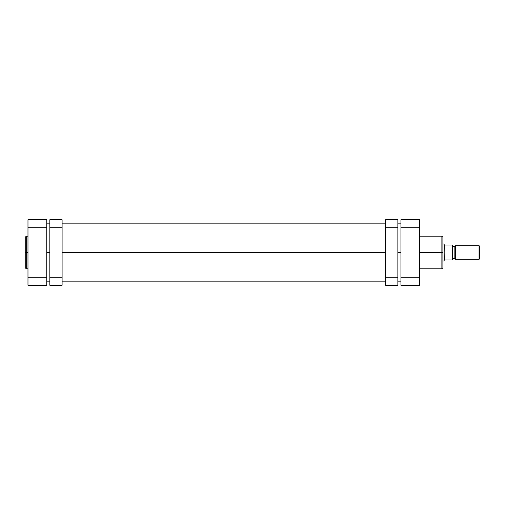 <?xml version="1.0" encoding="UTF-8"?>
<svg xmlns="http://www.w3.org/2000/svg" width="505" height="505" viewBox="0 0 505 505"><rect width="100%" height="100%" fill="white"/><g stroke="black" fill="none" stroke-linecap="round" stroke-linejoin="round"><path stroke-width="0.76" d="M26.273 268.811L25.25 267.789L25.25 252.5L25.25 267.789L25.25 252.5L26.273 252.5L26.273 268.811L26.273 236.189L25.25 237.211L25.25 252.5L25.25 237.211L25.25 252.5L26.273 252.5L26.273 236.189L26.273 252.5L27.977 252.5L26.273 252.5L26.273 268.811L27.977 268.811M46.744 285.256L46.744 219.744L27.977 219.744L27.977 285.256L46.744 285.256L27.977 285.256L27.977 227.25L46.744 227.25L46.744 277.75L27.977 277.75L46.744 277.75L46.744 285.256M27.977 227.25L46.744 227.25L46.744 219.744L27.977 219.744L27.977 227.25M46.744 252.5L49.818 252.5L46.744 252.5M62.102 252.5L385.574 252.5L62.102 252.5M397.858 252.5L400.932 252.5L397.858 252.5M419.693 268.811L441.875 268.811L441.875 252.5L419.693 252.5L441.875 252.5L441.875 236.189L441.875 252.5L442.898 252.5L442.898 237.211L442.898 252.5L442.898 237.211L441.875 236.189L419.693 236.189M441.875 268.811L442.898 267.789L442.898 252.5L441.875 252.5L441.875 236.189M400.932 277.75L400.932 285.256L419.693 285.256L419.693 219.744L400.932 219.744L400.932 277.75L419.693 277.75L419.693 227.25L400.932 227.25L400.932 285.256L419.693 285.256L419.693 277.75L400.932 277.75M419.693 219.744L400.932 219.744L400.932 227.25L419.693 227.25L419.693 219.744M442.898 252.5L442.898 267.789L442.898 252.5M441.875 252.5L441.875 268.811L441.875 252.5M479.068 259.324L479.75 258.642L479.75 246.358L479.068 245.676L479.068 259.324L479.068 245.676L455.523 245.676L454.841 246.358L454.841 258.642L455.523 259.324L455.523 245.676L455.523 259.324L479.068 259.324L455.523 259.324L454.841 258.642L454.841 246.358L452.455 246.358L454.841 246.358L455.523 245.676L479.068 245.676L479.75 246.358L479.75 258.642L479.068 259.324M452.455 258.642L454.841 258.642L452.455 258.642M452.227 260.006L444.261 260.006L444.091 243.972L444.091 261.028L444.261 260.006L452.114 260.006L452.114 244.994L444.261 244.994L444.091 261.028L444.091 243.972L442.898 243.972L444.091 243.972L444.261 244.994L452.114 244.994L452.114 260.006L452.455 260.006L452.227 244.994M442.898 261.028L444.091 261.028L442.898 261.028M452.455 244.994L452.303 260.006M397.858 285.256L397.858 219.744L385.574 219.744L385.574 227.25L385.574 219.744L397.858 219.744L397.858 277.75L385.574 277.75L385.574 227.25L397.858 227.25L385.574 227.25L385.574 285.256L385.574 277.75L397.858 277.75L397.858 285.256L385.574 285.256L397.858 285.256M49.818 219.744L49.818 285.256L62.102 285.256L62.102 277.75L62.102 285.256L49.818 285.256L49.818 227.25L62.102 227.25L62.102 277.75L49.818 277.75L62.102 277.75L62.102 219.744L62.102 227.25L49.818 227.25L49.818 219.744L62.102 219.744L49.818 219.744M26.273 236.189L27.977 236.189M400.932 223.153L397.858 223.153M385.574 223.153L62.102 223.153M49.818 223.153L46.744 223.153M400.932 281.847L397.858 281.847M385.574 281.847L62.102 281.847M49.818 281.847L46.744 281.847"/></g></svg>
